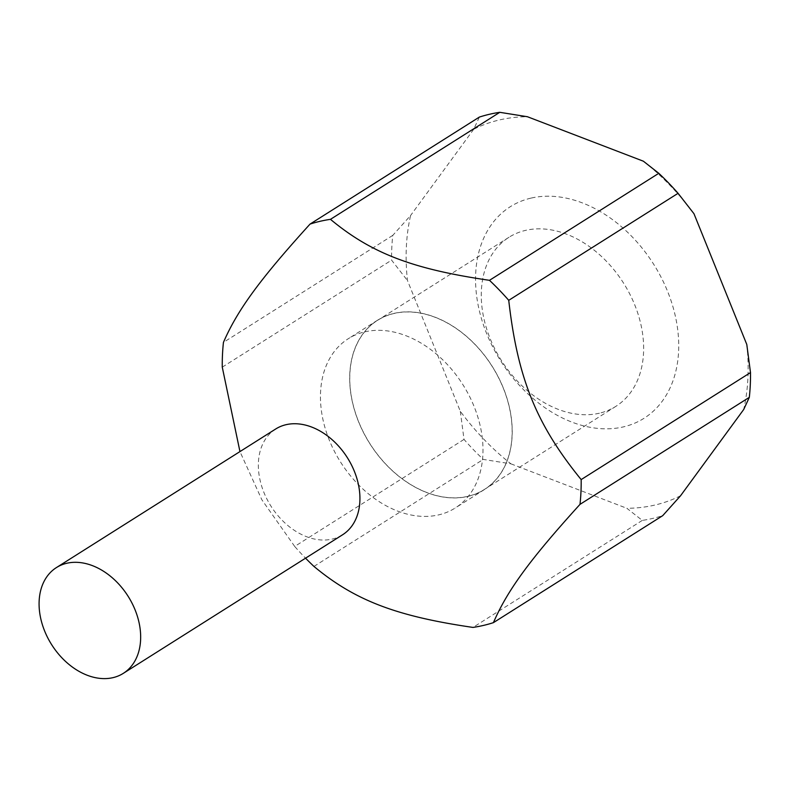 <?xml version="1.0" encoding="UTF-8"?>
<svg xmlns="http://www.w3.org/2000/svg" width="790" height="790" viewBox="0 0 790 790"><rect width="100%" height="100%" fill="white"/><g stroke="black" fill="none" stroke-linecap="round" stroke-linejoin="round"><path stroke-width="0.59" stroke-dasharray="3.95 2.96" d="M275.71 428.99A62.578 45.237 -122.3 0 0 267.089 499.379A62.578 45.237 -122.3 0 0 332.244 539.076A62.578 45.237 -122.3 0 0 342.574 534.781M680.545 495.774A210.663 152.302 57.7 0 1 654.93 505.047A210.663 152.302 57.7 0 1 626.865 508.296L642.3 520.403A221.091 159.847 -122.3 0 0 652.688 518.428A221.091 159.847 -122.3 0 0 662.741 515.633M479.352 117.088L473.724 129.254A210.663 152.302 57.7 0 1 499.349 119.971A210.663 152.302 57.7 0 1 527.404 116.723M364.753 331.869A100.123 72.384 57.7 0 1 469.013 395.385A100.123 72.384 57.7 0 1 455.208 508.01A100.123 72.384 57.7 0 1 438.687 514.873A100.123 72.384 57.7 0 1 334.437 451.367A100.123 72.384 57.7 0 1 348.232 338.742A100.123 72.384 57.7 0 1 364.753 331.869M393.983 313.393A100.123 72.384 57.7 0 1 498.243 376.909A100.123 72.384 57.7 0 1 484.448 489.533A100.123 72.384 57.7 0 1 467.927 496.397A100.123 72.384 57.7 0 1 363.667 432.89A100.123 72.384 57.7 0 1 377.472 320.266A100.123 72.384 57.7 0 1 393.983 313.393M530.919 198.132A125.146 90.475 -122.3 0 0 486.67 333.617A125.146 90.475 -122.3 0 0 623.35 426.896A125.146 90.475 -122.3 0 0 667.599 291.401A125.146 90.475 -122.3 0 0 530.919 198.132M599.393 413.2A100.014 72.305 57.7 0 1 495.241 349.753A100.014 72.305 57.7 0 1 509.027 237.247A100.014 72.305 57.7 0 1 525.528 230.384A100.014 72.305 57.7 0 1 629.679 293.831A100.014 72.305 57.7 0 1 615.884 406.337A100.014 72.305 57.7 0 1 599.393 413.2M467.887 496.308A100.014 72.305 57.7 0 1 363.736 432.861A100.014 72.305 57.7 0 1 377.521 320.355A100.014 72.305 57.7 0 1 394.022 313.492A100.014 72.305 57.7 0 1 498.174 376.939A100.014 72.305 57.7 0 1 484.389 489.445A100.014 72.305 57.7 0 1 467.887 496.308M746.787 344.46A210.663 152.302 57.7 0 1 743.696 409.506M460.313 411.304L464.016 439.418A221.091 159.847 -122.3 0 0 483.283 459.415L510.893 463.819A210.663 152.302 57.7 0 1 460.313 411.304L407.482 280.559A210.663 152.302 57.7 0 1 410.573 215.522L392.768 235.381A221.091 159.847 -122.3 0 0 391.593 260.147L407.482 280.559M643.376 161.2A210.663 152.302 57.7 0 1 693.966 213.715M642.3 520.403L472.973 627.418M464.016 439.418L294.7 546.433A221.091 159.847 -122.3 0 0 305.552 558.175M313.956 566.43L483.283 459.415M392.768 235.381L223.442 342.386M222.267 367.153L391.593 260.147M294.7 546.433L261.885 499.823L239.953 451.584M510.893 463.819L626.865 508.296M473.724 129.254L410.573 215.522M484.448 489.533L455.208 508.01M509.027 237.247L377.521 320.355M615.884 406.337L484.389 489.445M377.472 320.266L348.232 338.742"/><path stroke-width="1.19" d="M112.98 677.652A62.578 45.237 -122.3 0 0 123.299 673.356A62.578 45.237 -122.3 0 0 131.93 602.968A62.578 45.237 -122.3 0 0 66.765 563.27A62.578 45.237 -122.3 0 0 56.446 567.566A62.578 45.237 -122.3 0 0 47.815 637.955A62.578 45.237 -122.3 0 0 112.98 677.652M123.299 673.356L342.574 534.781A62.578 45.237 -122.3 0 0 351.195 464.392A62.578 45.237 -122.3 0 0 286.039 424.694A62.578 45.237 -122.3 0 0 275.71 428.99L56.446 567.566M305.552 558.175A221.091 159.847 -122.3 0 0 313.956 566.43C354.868 600.41 396.057 616.2 472.973 627.418A221.091 159.847 -122.3 0 0 483.362 625.443A221.091 159.847 -122.3 0 0 493.414 622.648L662.741 515.633L680.545 495.774L743.696 409.506L749.325 397.34A221.091 159.847 -122.3 0 0 750.5 372.574L746.787 344.46L693.966 213.715L678.067 193.303A221.091 159.847 -122.3 0 0 658.801 173.306L643.376 161.2L527.404 116.723L499.794 112.318L330.467 219.334C371.369 253.304 412.558 269.104 489.484 280.322L658.801 173.306M749.325 397.34L579.998 504.356C529.912 559.567 507.486 590.199 493.414 622.648M579.998 504.356A221.091 159.847 -122.3 0 0 581.173 479.589L750.5 372.574M678.067 193.303L508.74 300.319C517.568 378.114 536.331 424.546 581.173 479.589M508.74 300.319A221.091 159.847 -122.3 0 0 489.484 280.322M330.467 219.334A221.091 159.847 -122.3 0 0 320.078 221.299A221.091 159.847 -122.3 0 0 310.026 224.103L479.352 117.088A221.091 159.847 -122.3 0 1 489.405 114.293A221.091 159.847 -122.3 0 1 499.794 112.318M310.026 224.103C259.94 279.304 237.514 309.947 223.442 342.386A221.091 159.847 -122.3 0 0 222.267 367.153L239.953 451.584"/></g></svg>

